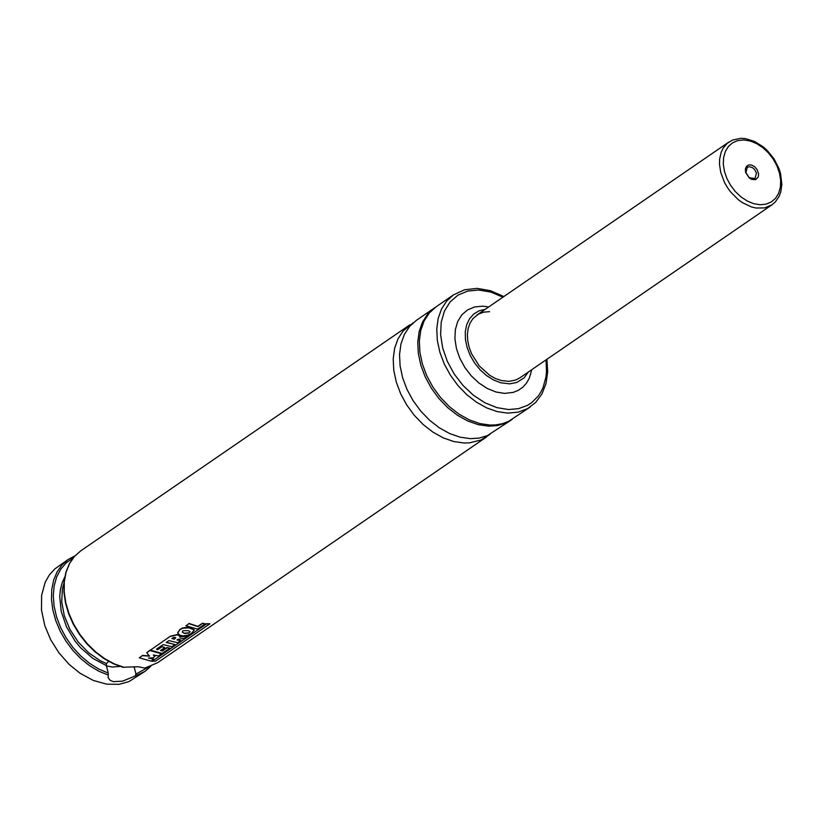 <?xml version="1.0" encoding="UTF-8"?>
<svg xmlns="http://www.w3.org/2000/svg" width="823" height="823" viewBox="0 0 823 823"><rect width="100%" height="100%" fill="white"/><g stroke="black" fill="none" stroke-linecap="round" stroke-linejoin="round"><path stroke-width="1.23" d="M489.891 434.421L481.013 439.986L469.398 442.877L464.007 443.011L453.72 441.529L443.247 437.867L432.96 432.147L423.228 424.586L414.401 415.45L406.788 405.06L400.678 393.806L396.285 382.078L393.764 370.299L393.209 358.91L394.629 348.294L397.993 338.85L403.157 330.908L413.239 322.77M134.118 666.702L135.96 674.088L135.075 676.053L122.493 681.156L113.451 681.66L110.292 680.426L108.245 677.946L108.245 673.101L106.362 665.581L106.434 663.575L108.595 661.363M124.15 667.34L114.448 663.955L104.902 658.801L95.797 652.042L87.423 643.884L80.016 634.584L73.833 624.42L69.039 613.721L65.799 602.796L64.204 591.994L64.307 581.655L66.107 572.078L69.533 563.57L74.502 556.399L80.849 550.772L74.43 556.451L69.41 563.662L65.922 572.18L64.081 581.717L63.927 592.004L65.449 602.734L68.597 613.577L73.278 624.204L79.347 634.307L86.631 643.576L94.892 651.734L103.893 658.534L113.358 663.76L123.018 667.258L137.997 666.743L144.951 668.07M106.434 665.858L112.123 667.011L120.137 666.404M771.943 204.834L764.598 207.9L756.039 208.024L751.533 206.964L742.531 202.725L738.241 199.639L730.536 191.852L727.275 187.315L724.518 182.49L720.722 172.357L719.497 164.333L719.611 159.23L721.174 152.255L723.098 148.222L727.193 143.336L732.521 140.054L740.895 138.326L745.381 138.614L754.496 141.402L763.219 146.854L767.221 150.444L774.093 158.962L779.011 168.684L780.595 173.746L781.85 184.414L780.811 191.831L779.165 196.286L775.328 201.923L771.943 204.834L519.838 377.87L515.702 380.031L509.067 381.358L501.289 380.535L495.415 378.487L489.654 375.278L479.264 365.926L471.579 353.808L469.12 347.234L467.711 340.64L467.392 334.261L468.194 328.315L470.067 323.028L472.968 318.583L478.358 314.16L483.646 312.174L489.572 311.65M528.376 372.006L524.148 377.829L516.751 382.489L509.581 383.857L500.631 382.736L493.491 379.938L486.568 375.586L480.19 369.877L474.665 363.077L470.231 355.515L467.104 347.522L465.427 339.498L465.283 331.782L466.672 324.766L469.532 318.758L473.739 314.036L479.079 310.827L485.313 309.273M531.792 369.671L529.24 378.385L526.37 383.302L522.646 387.345L518.171 390.421L513.058 392.437L504.489 393.384L495.95 391.995L487.288 388.487L478.945 383.034L471.332 375.916L464.841 367.48L459.779 358.159L456.415 348.417L454.913 338.747L455.345 329.632L457.701 321.515L461.847 314.828L467.587 309.89L474.634 306.948L482.617 306.156L488.728 306.938M530.403 406.871L508.665 421.345L502.369 423.722L495.539 424.935L490.148 425.069L479.86 423.588L469.388 419.925L459.1 414.206L449.368 406.644L440.531 397.509L432.929 387.119L426.818 375.864L422.425 364.136L419.895 352.357L419.339 340.959L420.769 330.352L424.123 320.898L429.297 312.966L436.087 306.814L453.514 294.85L446.714 301.002L441.55 308.934L438.186 318.378L436.766 328.994L437.322 340.393L439.842 352.172L444.245 363.9L450.356 375.154L457.958 385.545L466.795 394.68L476.527 402.252L486.815 407.961L497.287 411.623L507.575 413.105L518.13 412.169L527.574 408.62L535.711 402.416L541.976 393.898L546.009 383.539L547.676 371.842L546.935 359.27M511.392 419.925L487.35 435.634L479.212 438.062L470.345 438.659L460.057 437.178L449.584 433.515L439.297 427.795L429.565 420.234L420.738 411.099L413.125 400.708L407.015 389.454L402.622 377.726L400.101 365.957L399.536 354.559L400.966 343.942L404.319 334.498L409.494 326.556L416.294 320.414L434.503 307.905L427.713 314.047L422.538 321.988L419.185 331.432L417.755 342.049L418.31 353.448L420.841 365.217L425.234 376.944L431.345 388.209L438.947 398.589L447.784 407.735L457.516 415.296L467.803 421.016L478.276 424.678L488.564 426.16L497.431 425.563L505.569 423.135L512.194 419.36M150.856 666.311L145.013 671.352L128.913 681.619L119.047 684.314L106.651 684.17L93.194 680.395L79.924 673.173L69.153 664.408L58.927 652.855L50.666 639.697L44.802 625.634L41.5 610.131L41.613 595.399L45.142 582.355L49.298 575.01L54.76 568.971L68.206 559.455L61.992 564.928L57.096 571.882L53.649 580.112L51.756 589.381L51.479 599.422L52.826 609.925L55.748 620.593L60.161 631.097L65.943 641.148L72.918 650.448L80.88 658.709L89.604 665.704L98.822 671.218L108.276 675.097M152.831 657.844L148.438 658.05L153.87 659.089L150.907 661.126L139.282 657.803L142.389 655.664L149.58 656.147L146.71 652.701L149.92 650.499L161.534 653.812L158.448 655.931L153.294 654.964L154.847 656.456L152.831 657.844M153.551 655.036L154.847 656.456M146.71 652.701L149.889 650.263L161.534 653.812M139.282 657.803L142.389 655.664M142.369 655.427L149.354 655.89M149.251 658.03L153.87 659.089M175.772 637.691L174.26 639.255L171.894 638.483L173.54 637.424L175.649 637.568L174.26 639.255M174.209 639.008L172.12 638.329M170.484 636.405L177.346 634.831L179.99 636.21L179.815 637.239L188.056 635.623L184.342 638.175L177.603 639.502L176.945 639.965L180.813 640.603L177.717 642.732L168.941 640.623L166.256 642.465L175.021 644.584L171.904 646.724L163.139 644.604L156.421 649.224L157.718 649.697L162.038 646.724L164.785 647.567L160.495 650.509L162.46 650.962L167.11 647.773L169.836 648.143L162.09 653.462L150.424 650.149L170.464 636.158L177.305 634.584L179.98 636.189M170.464 636.158L150.424 650.149M160.742 650.335L162.398 650.715L167.038 647.526L169.836 648.143M156.637 649.069L157.666 649.45L161.997 646.477L164.785 647.567M166.472 642.321L175.021 644.584M177.202 639.78L180.813 640.603M179.949 636.961L188.056 635.623M190.103 631.622L188.899 633.082L184.321 633.443L182.202 632.054L182.912 630.696L188.292 630.655L190.134 631.683L188.899 633.082M188.837 632.836L184.27 633.196L182.202 632.054M179.826 635.202L177.727 633.113L179.784 629.739L182.685 628.237L188.971 627.877L194.341 629.955L191.214 633.607L187.86 635.14L183.2 635.891L179.826 635.202M177.686 632.805L179.784 629.739M179.764 629.492L182.655 627.99L186.523 627.404L190.576 627.959L194.341 629.955M197.53 629.132L185.875 625.799L188.992 623.659L197.921 626.622L202.54 623.453L205.266 623.824L197.53 629.132M188.992 623.659L185.875 625.799M188.971 623.412L197.859 626.375L202.479 623.196L205.266 623.824M155.516 661.126L152.08 661.311L206.522 623.957L209.947 623.783L155.516 661.126M206.522 623.957L152.08 661.311M206.439 623.711L209.947 623.783M745.576 172.12L749.455 178.087L751.543 179.342L755.627 179.651L758.261 177.048L758.621 173.787L756.954 169.291L754.516 166.606L751.574 165.053L748.724 164.95L746.512 166.318L745.391 168.869L745.576 172.12M745.854 172.727L749.064 177.665L755.01 178.529L756.46 173.118L754.712 169.641L752.561 167.697L749.372 166.688L747.315 167.316L745.854 172.727M546.019 359.908L546.503 371.657L545.906 377.222L543.108 387.438L540.917 391.974L538.242 396.079L531.504 402.786L527.522 405.338L518.552 408.661L508.532 409.535L496.835 407.622L484.973 402.817L473.544 395.349L463.112 385.586L454.203 374.033L447.28 361.266L442.671 347.923L440.614 334.673L441.21 322.174L444.43 311.063L450.119 301.897L457.979 295.128L467.629 291.095L478.575 290.015L490.683 292.042L502.946 297.165M486.835 436.776L157.656 662.669L144.91 668.081M106.434 663.575L100.303 660.746L88.555 652.701L78.185 641.981L69.893 629.338L64.276 615.645L61.725 601.86L62.414 588.939L63.968 583.096M108.245 673.101L98.739 669.027L89.491 663.276L80.798 656.013L72.938 647.464L66.149 637.907L60.635 627.64L56.581 616.972L54.112 606.232L53.289 595.77L54.153 585.894L56.674 576.923L60.768 569.125L66.313 562.757L73.134 557.994M145.013 671.352L135.075 676.053M148.15 667.278L135.96 674.088M106.362 665.581L92.876 658.431L80.572 647.711L75.191 641.271L66.529 626.889L61.231 611.53L59.719 596.438L60.449 589.381L62.137 582.859L64.77 576.995M724.425 171.338L723.304 164.158L723.633 157.388L725.372 151.37L728.448 146.401L732.707 142.729L737.933 140.548L743.869 139.961L750.206 141L756.625 143.613L762.828 147.656L768.476 152.955L773.301 159.209L777.056 166.133L779.556 173.365L780.677 180.546L780.348 187.315L778.609 193.333L775.533 198.302L771.274 201.974L766.048 204.155L760.123 204.742L753.786 203.703L747.356 201.1L741.163 197.047L735.505 191.759L730.68 185.494L726.925 178.57L724.425 171.338M108.06 677.206L108.245 677.946M503.861 296.537L490.498 290.714L477.155 288.389L464.553 289.768L453.514 294.85M75.006 555.813L68.206 559.455M157.656 662.669L144.951 668.122M409.957 324.766L80.849 550.772M435.305 307.37L434.503 307.905M745.977 173.169L745.731 172.655M728.859 142.05L476.764 315.147"/></g></svg>
